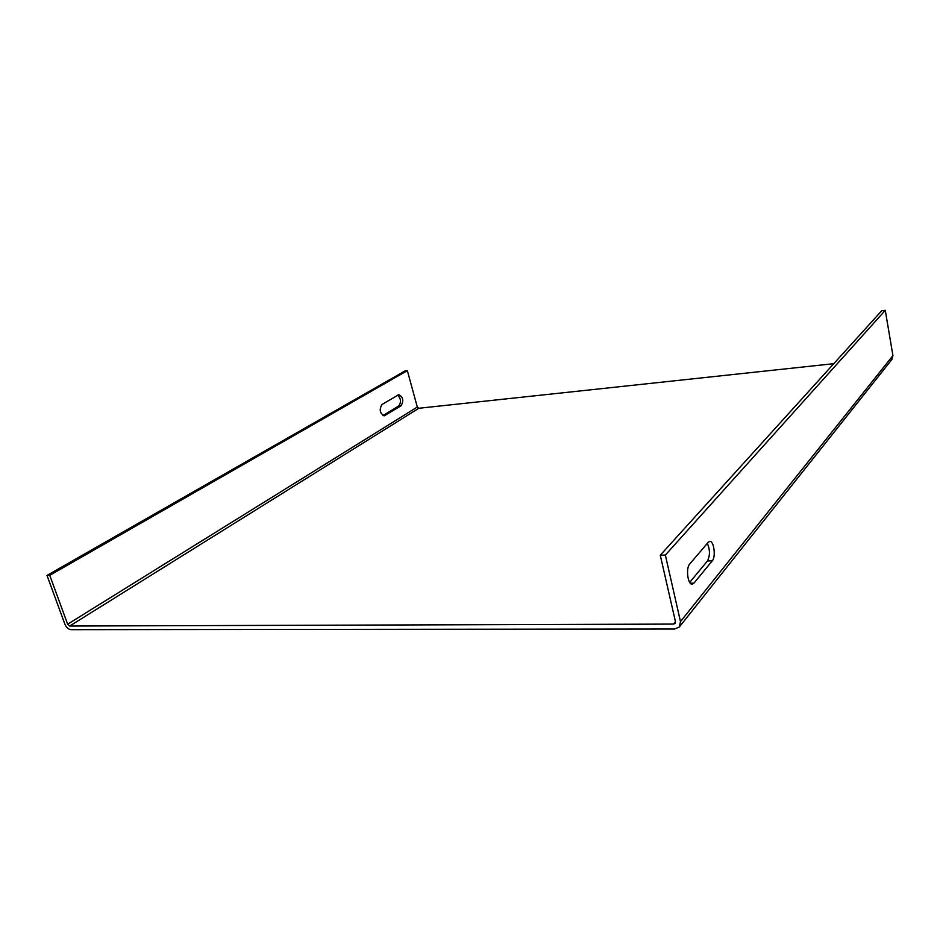 <?xml version="1.0" encoding="UTF-8"?>
<svg xmlns="http://www.w3.org/2000/svg" width="940" height="940" viewBox="0 0 940 940"><rect width="100%" height="100%" fill="white"/><g stroke="black" fill="none" stroke-linecap="round" stroke-linejoin="round"><path stroke-width="1.41" d="M47 575.421L64.907 624.219C66.376 627.532 68.42 629.354 71.041 629.671L674.626 629.013L679.315 627.015L680.49 621.599L665.356 555.07L660.268 555.235L675.449 621.622L675.049 623.432L673.498 624.09L69.701 626.028L67.656 624.207L49.75 575.327L47 575.421L404.987 370.947L407.349 370.642L417.301 407.032L418.852 408.265L833.768 363.686M660.268 555.235L881.697 310.776L885.269 310.329L892.93 355.614L891.86 359.503L679.596 626.651M707.35 543.344C710.1 549.771 710.135 555.646 707.456 560.969L689.702 582.377M49.75 575.327L407.349 370.642M382.051 404.447C379.031 409.57 379.784 413.341 384.307 415.774L401.028 405.81C403.918 400.769 403.178 397.068 398.783 394.694L382.051 404.447M383.027 415.551L398.642 406.068C401.368 402.332 401.051 398.701 397.667 395.176M885.269 310.329L665.356 555.07M708.255 542.274L709.688 541.417C713.883 540.476 716.068 556.821 712.285 560.827L693.932 583.141L692.286 584.151C687.845 585.103 685.648 568.195 689.69 564.082L708.255 542.274M69.701 626.028L418.852 408.265M675.449 621.657L673.498 624.09M67.656 624.207L417.301 407.032M892.93 355.614L680.49 621.599M690.336 583.211L693.932 583.141M707.456 560.969L712.285 560.827M385.153 415.468L383.285 415.668M398.642 406.068L401.028 405.81"/></g></svg>
